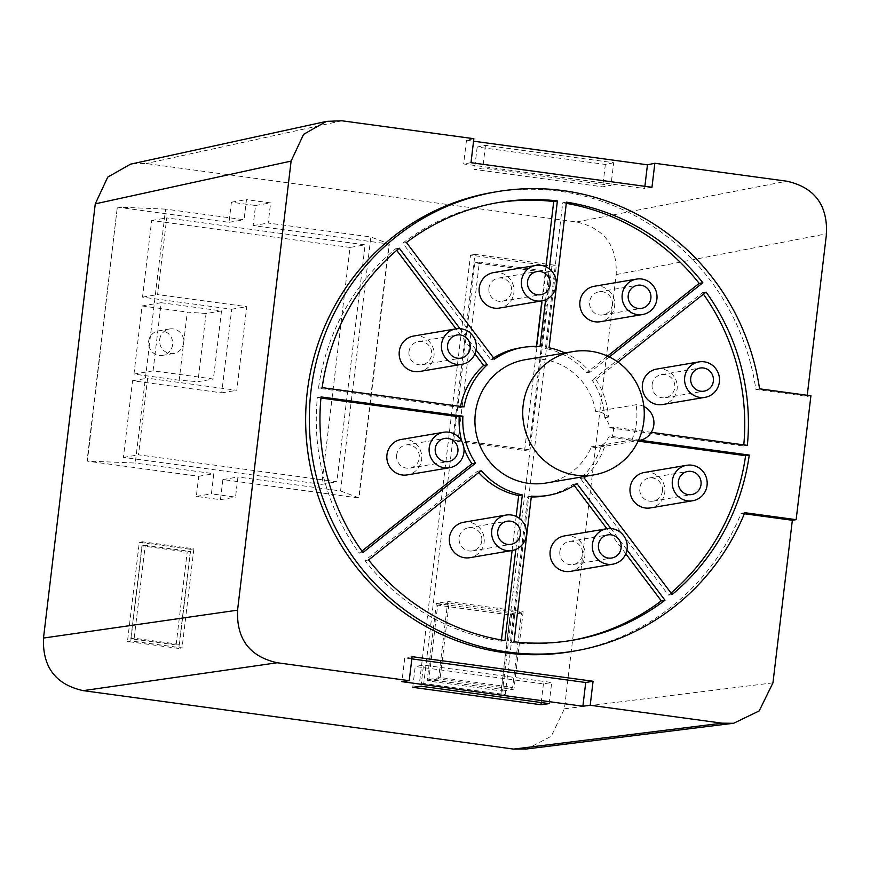 <?xml version="1.0" encoding="UTF-8"?>
<svg xmlns="http://www.w3.org/2000/svg" width="870" height="870" viewBox="0 0 870 870"><rect width="100%" height="100%" fill="white"/><g stroke="black" fill="none" stroke-linecap="round" stroke-linejoin="round"><path stroke-width="0.65" stroke-dasharray="4.35 3.26" d="M493.029 192.346A232.921 226.2 80.4 0 1 755.878 389.434L807.11 396.394L807.24 395.284M571.035 651.619A232.921 226.2 80.4 0 0 741.109 513.322L744.785 512.691M744.35 513.757L741.109 513.322M132.534 163.734L146.062 163.538L576.484 221.991C604.074 228.125 617.308 245.655 616.188 274.583L564.412 708.789L551.275 736.227L527.013 748.929M474.966 262.805L453.727 440.883L524.61 450.508L545.849 272.43L474.966 262.805L479.381 262.055L458.142 440.133L529.025 449.757L550.253 271.69L479.381 262.055M176.11 644.942L187.191 552.037L141.94 545.892L130.859 638.797L176.11 644.942L179.416 644.376L190.497 551.471L145.246 545.327L134.176 638.232L179.416 644.376M350.034 247.417L151.674 220.48L142.528 297.127L231.703 309.241L221.73 392.859L132.555 380.745L123.42 457.402L321.791 484.34L350.034 247.417L365.106 244.861L166.746 217.913L157.6 294.571L246.765 306.675L236.803 390.293L147.628 378.189L138.493 454.836L336.864 481.773L365.106 244.861M551.961 266.187L500.783 695.326L419.34 684.266L470.518 255.127L551.961 266.187L556.365 265.437L505.198 694.575L423.755 683.515L474.933 254.377L556.365 265.437M178.752 648.444L127.477 641.484L139.298 542.38L190.573 549.34L178.752 648.444L182.058 647.889L130.783 640.918L142.604 541.814L193.879 548.785L182.058 647.889M117.319 207.158L229.006 222.328L231.409 202.199L255.541 205.472L253.137 225.602L388.966 244.046L358.679 497.999L222.861 479.555L220.458 499.684L196.326 496.411L198.73 476.281L87.033 461.111L117.319 207.158L87.402 461.046L135.285 463.057L165.572 209.104L244.078 219.762L246.482 199.632L270.613 202.917L268.21 223.046L370.859 236.977L340.572 490.941L237.934 476.999L235.531 497.129L211.399 493.855L213.802 473.715L135.285 463.057M500.783 695.326L505.198 694.575M470.518 255.127L474.933 254.377M419.34 684.266L423.755 683.515M436.37 603.41L511.777 613.644L502.545 691.074L427.137 680.829L436.37 603.41L447.767 601.475L523.174 611.708L513.942 689.138L438.534 678.894L447.767 601.475M501.229 689.323L510.092 614.992L437.697 605.161L428.834 679.492L501.229 689.323L512.626 687.387L521.489 613.056L449.094 603.225L440.231 677.556L512.626 687.387M453.727 440.883L458.142 440.133M545.849 272.43L550.253 271.69M524.61 450.508L529.025 449.757M511.777 613.644L523.174 611.708M427.137 680.829L438.534 678.894M502.545 691.074L513.942 689.138M510.092 614.992L521.489 613.056M428.834 679.492L440.231 677.556M437.697 605.161L449.094 603.225M127.477 641.484L130.783 640.918M190.573 549.34L193.879 548.785M139.298 542.38L142.604 541.814M187.191 552.037L190.497 551.471M130.859 638.797L134.176 638.232M141.94 545.892L145.246 545.327M229.006 222.328L244.078 219.762M165.572 209.104L117.689 207.093M221.513 310.905L213.389 379.037L153.066 370.837L161.189 302.706L221.513 310.905L206.07 313.526L197.947 381.658L213.389 379.037M151.674 220.48L166.746 217.913M321.791 484.34L336.864 481.773M123.42 457.402L138.493 454.836M132.555 380.745L147.628 378.189M221.73 392.859L236.803 390.293M231.703 309.241L246.765 306.675M142.528 297.127L157.6 294.571M206.07 313.526L187.311 312.102L179.187 380.233L197.947 381.658M179.187 380.233L133.947 374.089L142.071 305.957L187.311 312.102M153.066 370.837L133.947 374.089M148.639 341.464A12.43 12.071 -99.6 0 1 158.547 330.839A12.43 12.071 -99.6 0 1 172.619 344.727A12.43 12.071 -99.6 0 1 162.712 355.351A12.43 12.071 -99.6 0 1 148.639 341.464M161.189 302.706L142.071 305.957M159.667 339.594A12.43 12.071 -99.6 0 1 169.574 328.969A12.43 12.071 -99.6 0 1 183.657 342.845A12.43 12.071 -99.6 0 1 173.739 353.481A12.43 12.071 -99.6 0 1 159.667 339.594M340.572 490.941L359.049 497.944L389.336 243.981L370.859 236.977M222.861 479.555L237.934 476.999M220.458 499.684L235.531 497.129M196.326 496.411L211.399 493.855M198.73 476.281L213.802 473.715M253.137 225.602L268.21 223.046M255.541 205.472L270.613 202.917M231.409 202.199L246.482 199.632M412.75 687.322L415.229 666.485L543.424 683.896L551.7 682.493L423.505 665.082L415.229 666.485M541.205 702.547L543.424 683.896M420.982 686.223L423.505 665.082M549.177 703.634L551.7 682.493M412.097 656.676L404.746 657.927L401.907 681.656M411.825 658.884L404.746 657.927M473.856 138.7L466.472 140.222L473.563 141.19M466.472 140.222L463.645 163.951L644.616 188.529L644.887 186.321M613.676 162.733L605.368 164.441L477.173 147.03L485.482 145.323L613.676 162.733L610.968 185.419L602.692 186.822L474.509 169.422L482.774 168.019L610.968 185.419M605.368 164.441L602.692 186.822M485.482 145.323L482.774 168.019M477.173 147.03L474.509 169.422M807.11 396.394L810.916 395.785M755.878 389.434L759.553 388.814M545.61 299.769L549.296 268.852M609.348 356.95L590.241 372.121A75.037 72.873 80.4 0 0 564.945 352.97M617.896 362.072L595.863 379.559L592.187 380.179A75.037 72.873 -99.6 0 1 604.802 417.687A17.976 17.454 -99.6 0 1 609.652 427.801L743.676 446.005A218.849 212.53 80.4 0 0 743.785 444.896M643.854 406.475A17.976 17.454 80.4 0 0 636.079 404.724L595.645 411.586A17.976 17.454 -99.6 0 1 608.478 417.056A75.037 72.873 80.4 0 0 595.863 379.559M595.645 411.586A62.531 60.726 80.4 0 0 525.241 359.712M585.891 476.26A75.037 72.873 80.4 0 0 605.15 444.962A17.976 17.454 -99.6 0 1 591.437 446.832A62.531 60.726 -99.6 0 1 546.175 483.002M640.2 440.263L612.219 436.468L608.543 437.088A17.976 17.454 -99.6 0 1 601.475 445.592A75.037 72.873 -99.6 0 1 580.453 478.522L668.486 595.134A221.98 215.575 80.4 0 0 671.02 593.003M651.304 432.336L613.328 427.181A17.976 17.454 -99.6 0 1 612.219 436.468M476.097 349.99L460.002 328.675M515.845 549.405L519.531 518.498M626.965 549.862L610.881 528.547M652.13 384.627A11.723 11.386 80.4 0 0 665.409 397.721A11.723 11.386 80.4 0 0 674.75 387.694A11.723 11.386 80.4 0 0 661.483 374.6A11.723 11.386 80.4 0 0 652.13 384.627M612.262 304.913A11.723 11.386 80.4 0 0 598.984 291.809A11.723 11.386 80.4 0 0 589.643 301.836A11.723 11.386 80.4 0 0 602.91 314.929A11.723 11.386 80.4 0 0 612.262 304.913M662.418 491.104A11.723 11.386 80.4 0 0 649.15 478.011A11.723 11.386 80.4 0 0 639.798 488.037A11.723 11.386 80.4 0 0 653.076 501.131A11.723 11.386 80.4 0 0 662.418 491.104M559.867 551.482A11.723 11.386 80.4 0 0 573.145 564.576A11.723 11.386 80.4 0 0 582.487 554.549A11.723 11.386 80.4 0 0 569.219 541.455A11.723 11.386 80.4 0 0 559.867 551.482M481.784 540.879A11.723 11.386 80.4 0 0 468.506 527.785A11.723 11.386 80.4 0 0 459.153 537.801A11.723 11.386 80.4 0 0 472.432 550.895A11.723 11.386 80.4 0 0 481.784 540.879M488.929 288.155A11.723 11.386 80.4 0 0 502.197 301.259A11.723 11.386 80.4 0 0 511.549 291.233A11.723 11.386 80.4 0 0 498.271 278.139A11.723 11.386 80.4 0 0 488.929 288.155M408.998 351.61A11.723 11.386 80.4 0 0 422.265 364.704A11.723 11.386 80.4 0 0 431.618 354.677A11.723 11.386 80.4 0 0 418.339 341.584A11.723 11.386 80.4 0 0 408.998 351.61M396.666 455.01A11.723 11.386 80.4 0 0 409.944 468.103A11.723 11.386 80.4 0 0 419.286 458.088A11.723 11.386 80.4 0 0 406.007 444.994A11.723 11.386 80.4 0 0 396.666 455.01M656.752 369.065A17.976 17.454 -99.6 0 1 677.11 389.14A17.976 17.454 -99.6 0 1 662.777 404.506M496.705 202.83A221.98 215.575 80.4 0 0 494.867 203.134A221.98 215.575 80.4 0 0 402.767 243.121L490.789 359.734A75.037 72.873 -99.6 0 1 493.562 357.907M519.466 348A75.037 72.873 -99.6 0 1 536.355 347.184L536.453 346.39M541.879 300.857L545.936 266.796M493.551 272.593A17.976 17.454 -99.6 0 1 513.909 292.679A17.976 17.454 -99.6 0 1 499.576 308.045M566.305 203.341A221.98 215.575 80.4 0 0 562.77 202.753L545.403 348.413A75.037 72.873 -99.6 0 1 586.565 372.741L607.543 356.102M594.264 286.274A17.976 17.454 -99.6 0 1 614.611 306.349A17.976 17.454 -99.6 0 1 600.278 321.715M703.428 294.169A218.849 212.53 80.4 0 0 702.384 292.712L592.187 380.179M396.72 250.332L395.578 248.82A221.98 215.575 80.4 0 0 318.485 388.259L460.339 407.519A75.037 72.873 -99.6 0 1 460.545 406.431M474.922 353.927L455.989 328.849M413.62 336.048A17.976 17.454 -99.6 0 1 433.978 356.124A17.976 17.454 -99.6 0 1 419.644 371.49M320.943 398.036L317.376 397.546A221.98 215.575 80.4 0 0 359.288 553.146L361.92 551.058M463.938 448.148A75.037 72.873 -99.6 0 1 461.72 441.188M401.287 439.448A17.976 17.454 -99.6 0 1 421.645 459.534A17.976 17.454 -99.6 0 1 407.312 474.9M478.685 472.573A75.037 72.873 -99.6 0 1 477.499 471.214L364.911 560.584A221.98 215.575 80.4 0 0 501.294 641.201L501.435 639.994M512.115 550.503L516.171 516.443M463.786 522.239A17.976 17.454 -99.6 0 1 484.133 542.314A17.976 17.454 -99.6 0 1 469.8 557.692M531.298 496.944A75.037 72.873 -99.6 0 1 527.709 496.781L510.342 642.43A221.98 215.575 80.4 0 0 569.197 640.82A221.98 215.575 80.4 0 0 571.035 640.505M574.189 485.427L573.276 484.22A75.037 72.873 -99.6 0 1 544.598 495.954M625.791 553.798L606.868 528.721M564.489 535.92A17.976 17.454 -99.6 0 1 584.847 555.995A17.976 17.454 -99.6 0 1 570.513 571.362M638.156 441.112L608.543 437.088M644.431 472.464A17.976 17.454 -99.6 0 1 664.778 492.55A17.976 17.454 -99.6 0 1 650.445 507.917M406.442 242.502L402.767 243.121M540.031 346.554L536.355 347.184M494.464 359.114L490.789 359.734M566.446 202.134L562.77 202.753M590.241 372.121L586.565 372.741M549.079 347.782L545.403 348.413M747.352 445.375L743.676 446.005M706.059 292.092L702.384 292.712M613.328 427.181L609.652 427.801M608.478 417.056L604.802 417.687M591.437 446.832L631.881 439.97A17.976 17.454 80.4 0 0 638.417 440.546M605.15 444.962L601.475 445.592M672.162 594.514L668.486 595.134M584.129 477.902L580.453 478.522M631.881 439.97A62.531 60.726 80.4 0 0 636.079 404.724M399.254 248.2L395.578 248.82M322.161 387.639L318.485 388.259M464.014 406.899L460.339 407.519M321.052 396.927L317.376 397.546M362.964 552.526L359.288 553.146M368.586 559.965L364.911 560.584M504.97 640.581L501.294 641.201M481.175 470.594L477.499 471.214M514.018 641.81L510.342 642.43M531.385 496.15L527.709 496.781M576.951 483.6L573.276 484.22M651.967 187.278L644.616 188.529M470.996 162.701L463.645 163.951M341.899 120.789L146.062 163.538M576.484 221.991L786.795 181.199M616.188 274.583L826.5 233.802M772.951 682.863L564.412 708.789M326.478 121.398L325.206 121.669M169.574 328.969L158.547 330.839M173.739 353.481L162.712 355.351M733.617 723.242L731.561 723.503M665.409 397.721L704.004 391.163M661.483 374.6L700.078 368.043M494.867 203.134L498.543 202.514M599.049 447.267L638.395 440.59M569.197 640.82L572.873 640.2M598.984 291.809L637.59 285.262M602.91 314.929L641.516 308.371M649.15 478.011L687.746 471.453M653.076 501.131L691.672 494.573M573.145 564.576L611.74 558.018M569.219 541.455L607.815 534.898M468.506 527.785L507.101 521.228M472.432 550.895L511.038 544.348M502.197 301.259L540.803 294.702M498.271 278.139L536.877 271.581M422.265 364.704L460.872 358.146M418.339 341.584L456.946 335.026M409.944 468.103L448.539 461.557M406.007 444.994L444.613 438.436"/><path stroke-width="1.3" d="M807.24 395.284L826.5 233.802C827.62 204.874 814.385 187.333 786.795 181.199L654.838 163.277L651.967 187.278L470.996 162.701L473.856 138.7L341.899 120.789L326.467 121.365L303.587 134.339L291.113 161.091L95.276 203.852L107.749 177.099L130.63 164.125L132.534 163.734M496.705 191.726L493.029 192.346A232.921 226.2 80.4 0 0 309.024 459.849A232.921 226.2 80.4 0 0 571.035 651.619L574.711 650.988A232.921 226.2 80.4 0 0 744.785 512.691L796.148 519.673L810.916 395.785L759.553 388.814A232.921 226.2 80.4 0 0 496.705 191.726A232.921 226.2 80.4 0 0 312.7 459.229A232.921 226.2 80.4 0 0 574.711 650.988M95.276 203.852L43.5 638.047L237.564 610.164C236.444 639.091 249.679 656.622 277.269 662.755L409.226 680.677L412.097 656.676L593.068 681.254L590.208 705.255L722.165 723.177L733.617 723.296L759.195 710.91L772.951 682.863L792.342 520.271L744.35 513.757M237.564 610.164L291.113 161.091M527.013 748.929L513.626 749.103L83.205 690.649C55.615 684.516 42.38 666.975 43.5 638.047M409.226 680.677L401.907 681.656L582.889 706.233L585.717 682.504L411.825 658.884M590.208 705.255L582.889 706.233M412.75 687.322L540.944 704.733L549.177 703.634L420.982 686.223L412.75 687.322M540.944 704.733L541.205 702.547M593.068 681.254L585.717 682.504M473.563 141.19L647.454 164.8L644.887 186.321M654.838 163.277L647.454 164.8M792.342 520.271L796.148 519.673M549.296 268.852L557.398 200.905A221.98 215.575 80.4 0 0 498.543 202.514A221.98 215.575 80.4 0 0 406.442 242.502L494.464 359.114A75.037 72.873 80.4 0 1 523.142 347.38A75.037 72.873 80.4 0 1 540.031 346.554L545.61 299.769M609.348 356.95L702.829 282.75A221.98 215.575 80.4 0 0 566.446 202.134L549.079 347.782A75.037 72.873 80.4 0 1 564.945 352.97M651.304 432.336L747.352 445.375A218.849 212.53 80.4 0 0 706.059 292.092L617.896 362.072M573.025 351.589L525.241 359.712A62.531 60.726 80.4 0 0 475.379 413.163A62.531 60.726 -99.6 0 0 546.175 483.002L593.971 474.889A62.531 60.726 80.4 0 0 643.43 403.473A62.531 60.726 80.4 0 0 573.025 351.589A62.531 60.726 80.4 0 0 523.174 405.05A62.531 60.726 80.4 0 0 593.971 474.889M640.2 440.263L749.266 455.075A221.98 215.575 80.4 0 1 672.162 594.514L584.129 477.902A75.037 72.873 80.4 0 0 585.891 476.26M460.002 328.675L399.254 248.2A221.98 215.575 80.4 0 0 322.161 387.639L464.014 406.899A75.037 72.873 80.4 0 1 487.287 364.813L476.097 349.99M475.564 463.155A75.037 72.873 80.4 0 1 462.905 416.186L321.052 396.927A221.98 215.575 80.4 0 0 362.964 552.526L475.564 463.155L471.888 463.775A75.037 72.873 -99.6 0 1 463.938 448.148M519.531 518.498L522.337 494.921A75.037 72.873 80.4 0 1 481.175 470.594L368.586 559.965A221.98 215.575 80.4 0 0 504.97 640.581L515.845 549.405M531.298 496.944A75.037 72.873 -99.6 0 0 544.598 495.954L548.274 495.334A75.037 72.873 80.4 0 1 531.385 496.15L514.018 641.81A221.98 215.575 80.4 0 0 572.873 640.2A221.98 215.575 80.4 0 0 664.974 600.213L626.965 549.862M610.881 528.547L576.951 483.6A75.037 72.873 80.4 0 1 548.274 495.334M713.356 381.147A11.723 11.386 -99.6 0 1 704.004 391.163A11.723 11.386 -99.6 0 1 690.736 378.069A11.723 11.386 -99.6 0 1 700.078 368.043A11.723 11.386 -99.6 0 1 713.356 381.147M684.701 377.254A17.976 17.454 80.4 0 0 705.048 397.329A17.976 17.454 80.4 0 0 719.381 381.963A17.976 17.454 80.4 0 0 699.034 361.887A17.976 17.454 80.4 0 0 684.701 377.254M656.893 299.171A17.976 17.454 80.4 0 0 636.535 279.096A17.976 17.454 80.4 0 0 622.202 294.462A17.976 17.454 80.4 0 0 642.56 314.538A17.976 17.454 80.4 0 0 656.893 299.171M628.238 295.278A11.723 11.386 -99.6 0 1 637.59 285.262A11.723 11.386 -99.6 0 1 650.858 298.356A11.723 11.386 -99.6 0 1 641.516 308.371A11.723 11.386 -99.6 0 1 628.238 295.278M707.06 485.373A17.976 17.454 80.4 0 0 686.702 465.287A17.976 17.454 80.4 0 0 672.369 480.653A17.976 17.454 80.4 0 0 692.727 500.739A17.976 17.454 80.4 0 0 707.06 485.373M678.404 481.48A11.723 11.386 -99.6 0 1 687.746 471.453A11.723 11.386 -99.6 0 1 701.024 484.546A11.723 11.386 -99.6 0 1 691.672 494.573A11.723 11.386 -99.6 0 1 678.404 481.48M592.437 544.109A17.976 17.454 80.4 0 0 612.795 564.184A17.976 17.454 80.4 0 0 627.129 548.818A17.976 17.454 80.4 0 0 606.771 528.742A17.976 17.454 80.4 0 0 592.437 544.109M621.093 548.002A11.723 11.386 -99.6 0 1 611.74 558.018A11.723 11.386 -99.6 0 1 598.473 544.924A11.723 11.386 -99.6 0 1 607.815 534.898A11.723 11.386 -99.6 0 1 621.093 548.002M526.415 535.137A17.976 17.454 80.4 0 0 506.057 515.062A17.976 17.454 80.4 0 0 491.724 530.428A17.976 17.454 80.4 0 0 512.082 550.503A17.976 17.454 80.4 0 0 526.415 535.137M497.76 531.244A11.723 11.386 -99.6 0 1 507.101 521.228A11.723 11.386 -99.6 0 1 520.38 534.321A11.723 11.386 -99.6 0 1 511.038 544.348A11.723 11.386 -99.6 0 1 497.76 531.244M556.18 285.49A17.976 17.454 80.4 0 0 535.833 265.415A17.976 17.454 80.4 0 0 521.5 280.782A17.976 17.454 80.4 0 0 541.847 300.868A17.976 17.454 80.4 0 0 556.18 285.49M550.144 284.675A11.723 11.386 -99.6 0 1 540.803 294.702A11.723 11.386 -99.6 0 1 527.524 281.608A11.723 11.386 -99.6 0 1 536.877 271.581A11.723 11.386 -99.6 0 1 550.144 284.675M441.558 344.237A17.976 17.454 80.4 0 0 461.916 364.312A17.976 17.454 80.4 0 0 476.249 348.946A17.976 17.454 80.4 0 0 455.891 328.86A17.976 17.454 80.4 0 0 441.558 344.237M470.213 348.12A11.723 11.386 -99.6 0 1 460.872 358.146A11.723 11.386 -99.6 0 1 447.593 345.053A11.723 11.386 -99.6 0 1 456.946 335.026A11.723 11.386 -99.6 0 1 470.213 348.12M429.236 447.637A17.976 17.454 80.4 0 0 449.583 467.723A17.976 17.454 80.4 0 0 463.917 452.346A17.976 17.454 80.4 0 0 443.569 432.27A17.976 17.454 80.4 0 0 429.236 447.637M457.892 451.53A11.723 11.386 -99.6 0 1 448.539 461.557A11.723 11.386 -99.6 0 1 435.261 448.463A11.723 11.386 -99.6 0 1 444.613 438.436A11.723 11.386 -99.6 0 1 457.892 451.53M705.048 397.329L662.777 404.506A17.976 17.454 -99.6 0 1 642.419 384.431A17.976 17.454 -99.6 0 1 656.752 369.065L699.034 361.887M545.936 266.796L553.722 201.525A221.98 215.575 80.4 0 0 496.705 202.83M536.453 346.39L541.879 300.857M493.562 357.907A75.037 72.873 -99.6 0 1 519.466 348L523.142 347.38M541.847 300.868L499.576 308.045A17.976 17.454 -99.6 0 1 479.218 287.959A17.976 17.454 -99.6 0 1 493.551 272.593L535.833 265.415M607.543 356.102L699.154 283.37A221.98 215.575 80.4 0 0 566.305 203.341M642.56 314.538L600.278 321.715A17.976 17.454 -99.6 0 1 579.931 301.64A17.976 17.454 -99.6 0 1 594.264 286.274L636.535 279.096M743.785 444.896A218.849 212.53 80.4 0 0 703.428 294.169M460.545 406.431A75.037 72.873 -99.6 0 1 483.611 365.433L474.922 353.927M455.989 328.849L396.72 250.332M461.916 364.312L419.644 371.49A17.976 17.454 -99.6 0 1 399.286 351.415A17.976 17.454 -99.6 0 1 413.62 336.048L455.891 328.86M461.72 441.188A75.037 72.873 -99.6 0 1 459.229 416.817L320.943 398.036M361.92 551.058L471.888 463.775M449.583 467.723L407.312 474.9A17.976 17.454 -99.6 0 1 386.954 454.814A17.976 17.454 -99.6 0 1 401.287 439.448L443.569 432.27M516.171 516.443L518.661 495.552A75.037 72.873 -99.6 0 1 478.685 472.573M501.435 639.994L512.115 550.503L469.8 557.692A17.976 17.454 -99.6 0 1 449.453 537.606A17.976 17.454 -99.6 0 1 463.786 522.239L506.057 515.062M571.035 640.505A221.98 215.575 80.4 0 0 661.298 600.844L625.791 553.798M606.868 528.721L574.189 485.427M612.795 564.184L570.513 571.362A17.976 17.454 -99.6 0 1 550.155 551.286A17.976 17.454 -99.6 0 1 564.489 535.92L606.771 528.742M671.02 593.003A221.98 215.575 80.4 0 0 745.59 455.706L638.156 441.112M692.727 500.739L650.445 507.917A17.976 17.454 -99.6 0 1 630.097 487.842A17.976 17.454 -99.6 0 1 644.431 472.464L686.702 465.287M557.398 200.905L553.722 201.525M702.829 282.75L699.154 283.37M638.417 440.546A17.976 17.454 80.4 0 0 643.854 406.475M749.266 455.075L745.59 455.706M487.287 364.813L483.611 365.433M462.905 416.186L459.229 416.817M522.337 494.921L518.661 495.552M664.974 600.213L661.298 600.844M83.205 690.649L277.269 662.755M722.165 723.177L513.626 749.103M325.206 121.669L130.641 164.147M731.561 723.503L525.067 749.168M638.395 440.59L639.483 440.405"/></g></svg>
